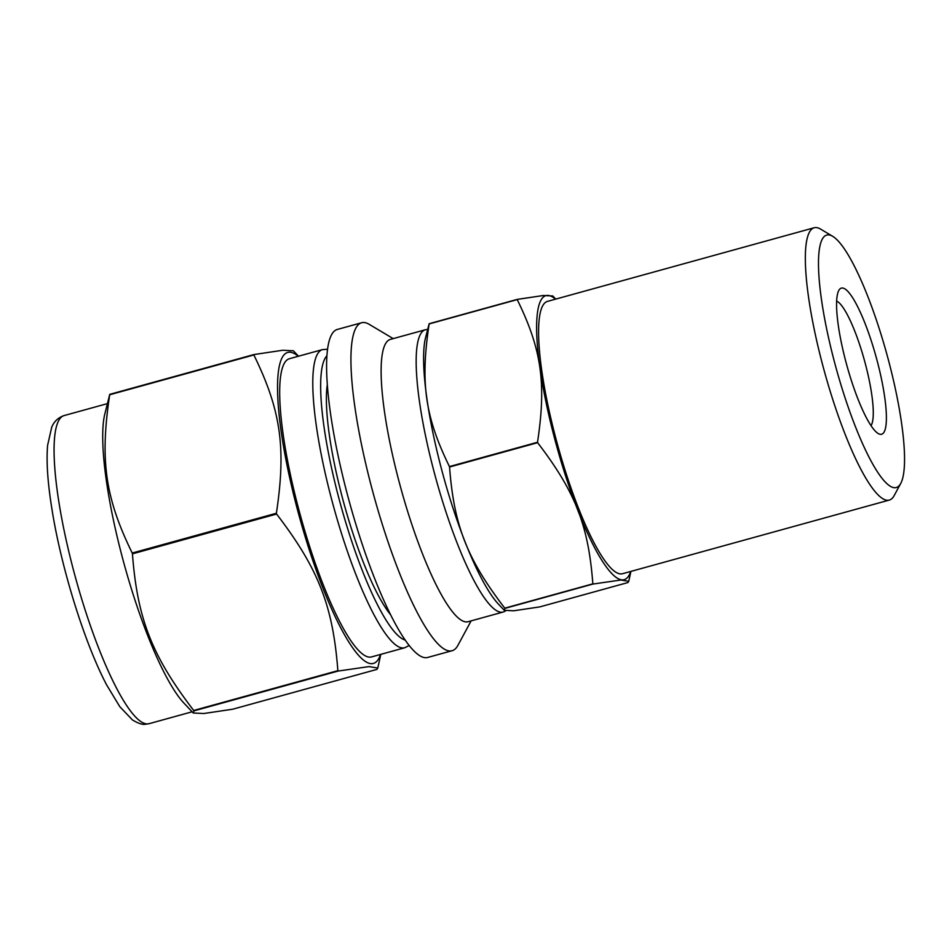 <?xml version="1.0" encoding="UTF-8"?>
<svg xmlns="http://www.w3.org/2000/svg" width="952" height="952" viewBox="0 0 952 952"><rect width="100%" height="100%" fill="white"/><g stroke="black" fill="none" stroke-linecap="round" stroke-linejoin="round"><path stroke-width="1.43" d="M193.696 710.478C151.844 655.738 137.374 618.764 132.435 553.838L276.604 514.044C318.456 568.772 332.914 605.758 337.865 670.672L193.696 710.478A189.055 37.973 74.6 0 0 193.958 710.87L338.127 671.065L369.043 666.59L377.777 668.054L376.873 669.411L232.704 709.216L203.764 713.524L193.256 713L193.958 710.87M298.488 356.215L293.359 350.776L282.839 350.241L253.91 354.56L109.742 394.354L104.53 415.227A159.805 32.094 74.6 0 0 124.331 564.726A159.805 32.094 74.6 0 0 184.045 703.219L193.256 713M132.221 553.041C105.16 497.682 99.841 460.316 109.694 394.759L253.863 354.965C280.923 410.324 286.243 447.69 276.389 513.247L132.221 553.041A189.055 37.973 74.6 0 0 132.435 553.838M393.212 338.626L369.281 324.382A170.11 34.177 74.6 0 0 361.57 322.752L337.234 329.475A170.11 34.177 74.6 0 0 349.562 502.549A170.11 34.177 74.6 0 0 427.769 657.439L452.105 650.716A170.11 34.177 74.6 0 0 457.9 645.373L471.133 620.871M298.238 356.286A161.305 32.404 74.6 0 0 299.285 516.436A161.305 32.404 74.6 0 0 380.55 654.429M276.389 513.247A189.055 37.973 74.6 0 0 276.604 514.044M361.57 322.752A170.11 34.177 74.6 0 0 373.898 495.825A170.11 34.177 74.6 0 0 452.105 650.716M427.317 329.547A146.406 29.405 74.6 0 0 425.318 329.761L390.272 339.436A146.406 29.405 74.6 0 0 400.887 488.376A146.406 29.405 74.6 0 0 468.194 621.68L503.239 612.005A146.406 29.405 74.6 0 0 505.476 610.851M425.318 329.761A146.406 29.405 74.6 0 0 435.933 478.701A146.406 29.405 74.6 0 0 503.239 612.005M327.476 349.265L322.466 349.598L289.36 358.737A154.652 31.059 74.6 0 0 300.57 516.079A154.652 31.059 74.6 0 0 371.673 656.88L404.778 647.741L409.241 645.456M327.274 384.905A130.936 26.299 74.6 0 0 344.1 504.06A130.936 26.299 74.6 0 0 390.784 614.968M449.439 466.575C425.02 416.667 420.237 383.037 429.138 323.93L517.222 299.606C541.64 349.527 546.424 383.156 537.523 442.263L449.439 466.575A170.11 34.177 74.6 0 0 449.546 467.004L537.63 442.68C575.389 492.029 588.407 525.302 592.846 583.85L504.774 608.161C467.004 558.824 453.985 525.54 449.546 467.004M539.82 606.888L513.735 610.779L504.262 610.303L504.905 608.376L592.989 584.052L620.859 580.018L628.736 581.339L627.903 582.564L539.82 606.888M555.742 299.095L552.803 295.977L543.33 295.501L517.245 299.392L429.162 323.716L425.282 338.769A147.322 29.595 74.6 0 0 443.537 476.607A147.322 29.595 74.6 0 0 498.586 604.282L504.262 610.303M555.516 299.154A147.322 29.595 74.6 0 0 556.48 445.429A147.322 29.595 74.6 0 0 630.7 571.462M832.583 236.251L820.576 229.099A141.241 28.37 74.6 0 0 814.174 227.754L547.412 301.403A141.241 28.37 74.6 0 0 557.658 445.108A141.241 28.37 74.6 0 0 622.596 573.699L889.346 500.062A141.241 28.37 74.6 0 0 894.154 495.623L900.794 483.318A130.936 26.299 74.6 0 0 888.43 360.07A130.936 26.299 74.6 0 0 832.583 236.251A130.936 26.299 74.6 0 0 836.142 368.222A130.936 26.299 74.6 0 0 900.794 483.318M814.174 227.754A141.241 28.37 74.6 0 0 824.408 371.458A141.241 28.37 74.6 0 0 889.346 500.062M877.089 360.558A75.779 15.22 74.6 0 0 838.748 290.55A75.779 15.22 74.6 0 0 846.816 365.27A75.779 15.22 74.6 0 0 878.22 433.541A75.779 15.22 74.6 0 0 877.089 360.558M871.009 425.603A65.474 13.149 74.6 0 0 865.225 363.331A65.474 13.149 74.6 0 0 836.629 301.07M64.07 415.584A159.805 32.094 74.6 0 0 74.672 574.603A159.805 32.094 74.6 0 0 147.643 723.901A159.805 32.094 74.6 0 0 149.119 723.675L145.43 724.246C142.586 724.865 138.254 723.425 132.423 719.926L119.809 706.693L106.66 684.952C84.716 643.457 61.309 568.189 52.039 509.76C47.707 483.164 46.231 461.696 47.6 445.346L51.694 427.269C54.038 421.51 58.167 417.619 64.07 415.584L107.064 403.719M322.466 349.598A154.652 31.059 74.6 0 0 332.724 503.477A154.652 31.059 74.6 0 0 403.339 647.967A154.652 31.059 74.6 0 0 404.778 647.741M326.833 355.881A148.464 29.821 74.6 0 0 340.709 504.988A148.464 29.821 74.6 0 0 405.302 640.101M380.8 654.357L377.777 668.054M149.119 723.675L192.125 711.798M630.926 571.402L628.736 581.339"/></g></svg>
